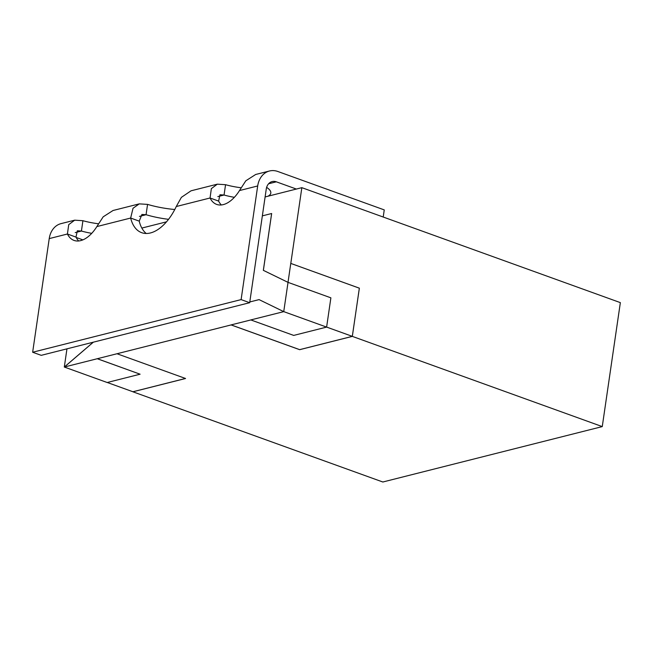 <?xml version="1.0" encoding="UTF-8"?>
<svg xmlns="http://www.w3.org/2000/svg" width="653" height="653" viewBox="0 0 653 653"><rect width="100%" height="100%" fill="white"/><g stroke="black" fill="none" stroke-linecap="round" stroke-linejoin="round"><path stroke-width="0.98" d="M326.614 327.08L352.31 336.352L359.362 288.169L290.797 263.42L301.849 187.664L265.11 196.945M290.797 263.42L359.338 288.177L352.326 336.385L602.262 426.597L382.829 482.004L132.894 391.792L185.558 378.495L116.993 353.746L231.097 324.933L299.662 349.681L352.326 336.385M301.849 187.664L620.35 302.625L602.262 426.597M262.351 215.865L271.632 213.523L263.339 270.342L288.006 282.357L330.883 297.833L326.614 327.104L293.703 335.413L250.85 319.946L231.105 324.9L299.67 349.649L352.31 336.352M93.306 342.18L64.304 367.035L97.248 358.734L140.101 374.202L107.182 382.511L64.304 367.035L66.957 348.841M250.85 319.913L283.761 311.636L259.07 299.613L249.789 301.955L259.094 299.621M326.614 327.104L283.761 311.636M288.03 282.365L283.737 311.628M271.656 213.531L263.371 270.35L288.014 282.357L290.773 263.428M93.363 342.172L64.329 367.043M166.474 221.849L141.84 228.068M116.993 353.746L97.248 358.734M107.263 382.487L132.918 391.751L185.501 378.471M97.248 358.693L140.101 374.202M296.364 189.052L276.333 181.82L268.595 183.779M267.959 196.218A32.732 9.517 -171.7 0 0 270.807 193.051A32.732 9.517 -171.7 0 0 266.636 187.362M221.318 204.952A32.732 18.006 109.8 0 1 218.624 201.091L219.971 194.749L224.052 195.027A32.732 9.517 -171.7 0 0 234.362 197.32M146.207 233.48A43.645 24.014 109.8 0 1 139.228 221.138L141.93 214.453L146.06 214.715A43.645 12.685 -171.7 0 0 168.531 219.326M78.687 240.965A32.732 18.006 109.8 0 1 75.993 237.104L77.34 230.77L81.421 231.04A32.732 9.517 -171.7 0 0 91.73 233.333M76.172 237.455L82.874 239.871M383.213 217.033L384.25 209.899L277.843 171.494A21.827 17.084 -104.2 0 0 269.485 170.996L255.682 174.482L245.822 180.799L239.496 190.562A32.732 18.006 109.8 0 1 216.674 204.405A32.732 18.006 109.8 0 1 210.054 197.998L211.352 188.635L217.302 184.17L225.554 184.693A32.732 9.517 -171.7 0 0 240.957 187.738M75.201 232.607L81.421 231.04L82.923 220.706A32.732 9.517 -171.7 0 0 98.325 223.75M139.424 216.396L146.06 214.715L147.562 204.389A43.645 12.685 -171.7 0 0 174.784 209.507M217.833 196.594L224.052 195.027L225.554 184.693M269.485 170.996A21.827 17.084 -104.2 0 0 257.69 185.966L241.112 299.605L249.683 302.698L41.221 355.338L32.65 352.245L49.228 238.606A21.827 17.084 75.8 0 1 61.023 223.628L74.671 220.183L82.923 220.706M241.112 299.605L32.65 352.245M217.302 184.17L191.043 190.807L181.387 197.353L176.261 206.528A43.645 24.014 109.8 0 1 141.652 232.672A43.645 24.014 109.8 0 1 130.657 218.045L133.024 208.258L139.26 203.875L147.562 204.389M139.26 203.875L113.051 210.495L103.19 216.82L96.864 226.575A32.732 18.006 109.8 0 1 74.042 240.418A32.732 18.006 109.8 0 1 67.422 234.011L68.72 224.648L74.671 220.183M218.624 201.091L210.054 197.998L176.261 206.528M276.333 181.82A10.913 8.538 -104.2 0 0 272.162 181.575A10.913 8.538 -104.2 0 0 266.261 189.06L249.683 302.698M75.993 237.104L67.422 234.011L49.228 238.606M139.228 221.138L130.657 218.045L96.864 226.575M257.69 185.966L239.496 190.562"/></g></svg>
